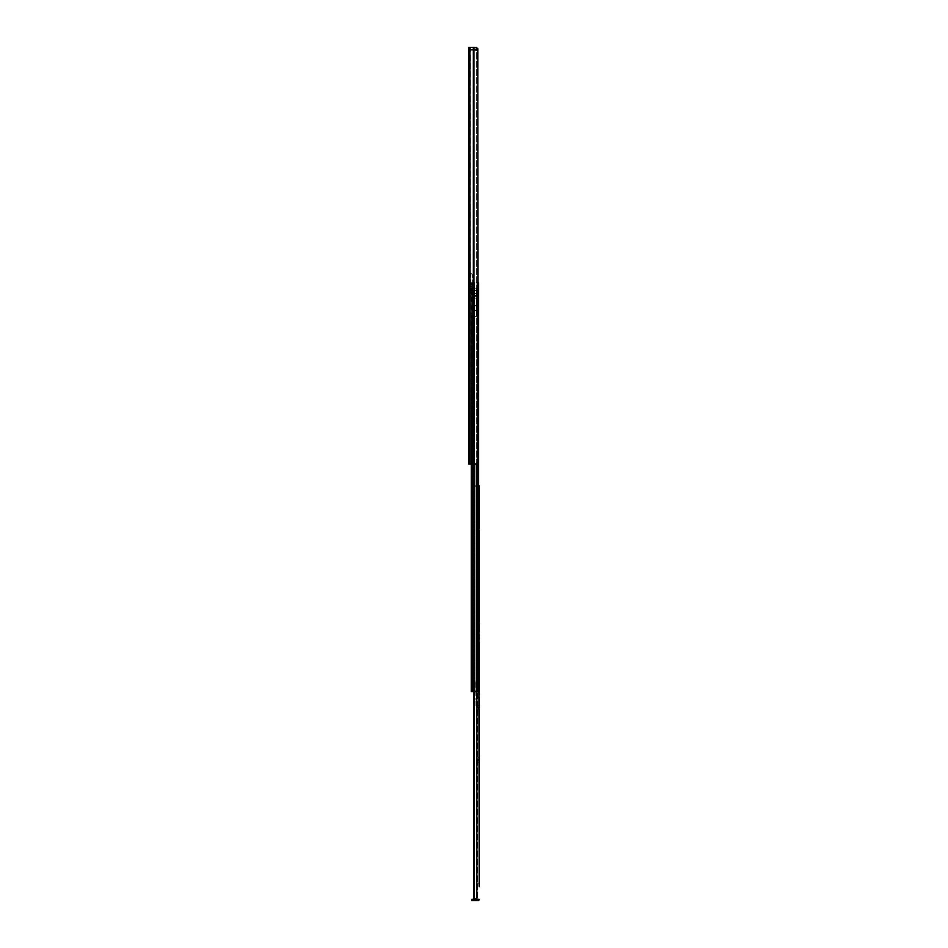 <?xml version="1.0" encoding="UTF-8"?>
<svg xmlns="http://www.w3.org/2000/svg" width="948" height="948" viewBox="0 0 948 948"><rect width="100%" height="100%" fill="white"/><g stroke="black" fill="none" stroke-linecap="round" stroke-linejoin="round"><path stroke-width="0.71" stroke-dasharray="4.74 3.56" d="M468.786 446.603L468.786 450.288L468.786 446.603L470.267 446.603L470.267 450.288L470.267 446.603M468.786 450.288L470.267 450.288M470.267 321.254L470.267 325.602L470.267 321.254L468.786 321.254L468.786 323.102L468.786 321.254M470.267 60.814L470.267 65.163L470.267 60.814L468.786 60.814L468.786 62.663L468.786 60.814M470.267 81.647L470.267 85.995L470.267 81.647L468.786 81.647L468.786 83.495L468.786 81.647M470.267 185.832L470.267 190.169L470.267 185.832L468.786 185.832L468.786 187.668L468.786 185.832M470.267 425.439L470.267 429.788L470.267 425.439L468.786 425.439L468.786 427.287L468.786 425.439M470.267 286.13L470.267 294.473L470.267 286.13L470.267 286.77L468.786 286.13L468.786 297.435L468.786 286.13L468.786 286.77L470.267 286.13M470.267 284.791L470.267 274.458L470.267 284.791L468.786 284.791L468.786 286.77L468.786 274.458L468.786 284.791L470.267 284.791M470.267 273.996L470.267 272.823L470.267 273.996L468.786 272.823L468.786 274.458L468.786 272.823L470.267 273.996M470.267 297.435L470.267 294.473L470.267 297.435L472.14 293.679L470.267 297.435M470.267 51.666L470.267 50.457L470.267 51.666A0.818 0.818 0 0 1 471.085 50.848A0.818 0.818 0 0 0 470.267 51.666M470.267 50.185L470.267 51.832L470.267 49.035L470.267 50.185L468.786 50.185L468.786 51.832L468.786 49.035L468.786 50.185L470.267 50.185M468.786 49.035L470.267 49.035L468.786 49.035L468.786 47.4L475.007 47.4L476.678 49.035L475.007 47.4L470.267 47.4L470.469 464.117L470.267 47.4L468.786 47.4L477.01 47.507M474.036 464.117L470.469 464.117L474.308 464.117L474.036 47.4L474.036 464.117M474.308 47.4L474.308 464.117L475.007 464.117L476.678 462.47L474.308 464.117L474.308 47.4M475.007 47.4L476.453 47.4L477.816 49.035L476.678 49.035L476.678 462.47L477.816 462.47L476.453 464.117L468.786 464.117L468.786 47.4M471.286 464.117L471.286 691.59L478.633 691.59L478.633 485.85L478.633 691.59L472.578 691.59L472.661 282.658L472.661 691.59L477.484 691.59L477.484 282.658L477.484 691.59L472.4 691.59L474.652 691.59L474.652 295.053L472.685 295.053L474.652 295.053L474.652 691.59L471.251 691.59L471.251 282.658L471.251 464.117L471.251 295.053L472.685 295.053L471.251 294.638L473.218 295.053L471.251 295.053L471.251 691.59L473.502 691.59L473.502 295.053L473.218 691.59L477.484 691.59L477.484 282.658L477.484 691.59L477.022 282.658L477.022 691.59L474.154 691.59L474.154 282.658L474.154 691.59L472.578 691.59L472.578 282.658L472.578 691.59L472.661 282.658L472.661 691.59L474.557 691.59L474.557 282.658L474.557 691.59L478.633 691.59L478.633 282.658L471.251 282.658L478.633 282.658L477.128 282.658L477.816 282.658L477.816 462.47L476.678 462.47L476.678 49.035L477.816 49.035M468.786 323.766L468.786 325.602L468.786 323.102L468.786 323.766L470.267 323.766L468.786 323.766M468.786 63.315L468.786 65.163L468.786 62.663L468.786 63.315L470.267 63.315L468.786 63.315M468.786 84.147L468.786 85.995L468.786 83.495L468.786 84.147L470.267 84.147L468.786 84.147M468.786 188.332L468.786 190.169L468.786 187.668L468.786 188.332L470.267 188.332L468.786 188.332M468.786 427.939L468.786 429.788L468.786 427.287L468.786 427.939L470.267 427.939L468.786 427.939M468.786 51.014L468.786 51.832L468.786 51.014M468.893 50.457L470.267 50.457L468.893 50.457A1.635 1.635 0 0 1 470.433 49.367L476.417 49.367L475.6 49.367L475.6 50.848L471.085 50.848L476.417 50.848L475.6 50.848L475.6 49.367L470.433 49.367A1.635 1.635 0 0 0 468.893 50.457M476.417 49.367L476.417 50.848L476.417 49.367M470.267 294.473L468.786 297.435L470.836 293.323L470.836 274.458L470.267 294.473M468.786 286.77L470.267 286.77L468.786 286.77M468.786 274.458L470.267 274.458L468.786 274.458M472.163 274.339L470.267 272.823L472.27 274.458L470.836 274.458L472.163 274.339M472.317 292.944L472.317 286.13L470.836 286.13L472.317 286.77L470.836 286.77L472.317 286.77L472.317 284.791L470.836 284.791L472.317 284.791L472.317 274.659L472.317 292.944A1.635 1.635 0 0 1 472.14 293.679A1.635 1.635 0 0 0 472.317 292.944M473.502 306.251L473.502 309.937L473.502 306.251L474.652 306.251L474.652 309.937L474.652 306.251M473.502 309.937L474.652 309.937M473.502 282.658L473.218 286.77L473.502 282.658M471.796 691.59L471.784 282.658L471.796 286.77L473.218 286.77L471.251 286.77L471.784 464.117M471.251 294.638L471.251 287.173L471.251 294.638L472.4 294.638L472.4 287.173L472.4 294.638L471.251 294.638M472.4 287.173L471.251 287.173L472.4 287.173M474.107 286.77L472.685 286.77L474.652 286.77L474.107 282.658L474.107 286.77M474.652 282.658L474.652 286.77L474.652 282.658M471.251 286.77L472.4 286.77L471.251 286.77M474.652 305.671L474.652 316.3L474.652 310.553L476.299 310.517L476.299 293.738L476.299 316.3L476.299 310.553L474.652 310.553L474.652 305.671L476.299 305.671M474.652 292.92L474.652 290.455L474.652 292.92L476.299 292.92L476.299 290.455L476.299 292.92M474.652 290.455L476.299 290.455M474.652 316.3L476.299 316.3M474.652 293.323L474.652 310.553L474.652 293.323L476.299 293.738L476.299 288.405L476.299 293.738L474.249 293.323L474.652 288.405L476.299 288.405L474.249 288.405L474.652 293.323L470.552 293.323L474.249 293.323L474.249 288.405L474.249 293.323L470.552 293.323L474.652 293.323M476.299 295.349L474.652 295.349L476.299 295.349M470.552 288.405L474.652 288.405L470.552 288.405L470.552 293.323L470.552 288.405L474.249 288.405L470.552 288.405L470.552 293.323L470.552 288.405M474.652 298.17L476.299 298.17L474.652 298.17M474.652 305.884L476.299 305.884L474.652 305.884M477.282 304.818L477.282 311.371A0.818 0.818 0 0 1 476.465 312.2L476.465 303.988A0.818 0.818 0 0 1 477.282 304.818L477.282 311.371M473.265 306.287L473.265 309.901L473.265 306.287L474.569 306.287L474.569 309.901L474.569 306.287M473.265 309.901L474.569 309.901M474.569 305.718L474.569 310.47L474.569 305.718L476.299 305.718L476.299 310.47L476.299 305.718M474.569 310.47L476.299 310.47M476.299 303.988L476.299 312.2M472.649 900.6L477.899 900.6A1.315 1.315 0 0 0 479.214 899.285L471.831 899.285L471.831 900.6L472.649 900.6L472.649 899.285M478.55 631.463L479.214 631.463L479.214 634.899L478.55 634.899L478.55 631.463L478.55 634.899M478.55 639.248L479.214 639.248L479.214 642.697L478.55 642.697L478.55 639.248L478.55 642.697M477.899 883.086L479.214 883.086L479.214 886.783L477.899 886.783L477.899 883.086L477.899 886.783M477.899 622.315L479.214 622.315L479.214 626.664L479.214 624.151L477.899 624.151L477.899 622.315L477.899 624.815L479.214 624.151M477.899 528.546L479.214 528.546L479.214 532.894L479.214 530.394L477.899 530.394L477.899 528.546L477.899 531.058L479.214 530.394M477.899 757.748L479.214 757.748L479.214 762.097L479.214 759.585L477.899 759.585L477.899 757.748L477.899 760.249L479.214 759.585M478.55 641.962L477.235 641.962L477.235 639.983L477.899 639.983L477.899 641.962L477.899 639.983L477.899 641.962L477.899 639.983L478.55 639.983L478.55 641.962L478.55 639.983M476.915 632.233L476.915 634.129L476.915 632.233L478.55 632.233L478.55 634.129L477.899 634.165L477.235 634.165L477.235 632.197L477.899 632.197L477.899 634.165L477.899 632.197L477.899 634.165L477.899 632.197L478.55 632.197L478.55 634.165L478.55 632.197M479.214 692.289L477.899 692.289L479.214 692.289L479.214 697.207L477.899 697.207L477.899 692.289L477.899 697.207L479.214 697.207M479.214 705.49L477.899 705.49L479.214 705.49L479.214 709.756L477.899 709.756L477.899 705.49L477.899 709.756L479.214 709.756M475.695 899.285L474.403 898.052L473.941 899.095L477.638 899.285L474.569 899.285L476.868 899.285L476.868 485.85L475.695 485.85L476.868 485.85L476.868 691.59M474.403 691.59L473.846 487.082L473.941 486.04L473.846 487.082L473.941 486.04L477.899 485.85L473.941 486.04L473.846 487.082L475.695 485.85L474.403 487.082L474.403 898.052M473.846 691.59L473.941 899.095M477.899 485.85L477.638 899.285L477.899 485.85M477.899 624.815L477.899 626.664L477.899 624.815L479.214 624.815L477.899 624.815M477.899 531.058L477.899 532.894L477.899 531.058L479.214 531.058L477.899 531.058M477.899 760.249L477.899 762.097L477.899 760.249L479.214 760.249L477.899 760.249M475.695 485.85L474.569 485.85L475.695 485.85M477.899 635.93L477.235 635.93L477.235 638.229L477.235 635.93L477.235 638.229L477.235 635.93L477.899 635.93L477.899 638.229L477.235 638.229L477.899 638.229L477.899 635.93M475.979 705.715L475.896 699.885L475.979 705.715M475.647 682.821L475.896 699.885L476.536 699.257L476.643 705.833L478.195 707.445L476.643 705.833L476.536 699.257L475.896 699.885L475.647 682.821L476.678 675.438L475.647 682.821M476.252 706.39L478.527 708.737L476.252 706.39M479.001 708.286L478.195 707.445L479.001 708.286M476.299 682.856L476.536 699.257L476.299 682.856L477.33 675.497L476.299 682.856M477.899 643.1L477.33 675.497L477.899 643.1M477.235 630.515L477.899 630.515L477.235 630.515L477.235 643.088L477.235 630.515M477.235 639.983L477.235 641.962M477.235 632.197L477.235 634.165M477.235 643.088L476.678 675.438L477.235 643.088M478.55 634.816L479.214 633.264L478.55 631.534L478.55 634.816L478.55 631.534M476.915 634.129L478.55 634.129L478.55 632.233M478.55 642.614L479.214 641.049L478.55 639.331L478.55 642.614L478.55 639.331M476.915 641.915L476.915 640.03L476.915 641.915L478.55 641.915L478.55 640.03L478.55 641.915M476.915 640.03L478.55 640.03M468.786 323.102L470.267 323.102L468.786 323.102M468.786 62.663L470.267 62.663L468.786 62.663M468.786 83.495L470.267 83.495L468.786 83.495M468.786 187.668L470.267 187.668L468.786 187.668M468.786 427.287L470.267 427.287L468.786 427.287M470.469 47.4L470.469 464.117L470.469 47.4M473.348 47.4L473.348 464.117M469.734 47.4L469.734 464.117M473.218 295.053L473.218 691.59L473.218 295.053M472.685 295.053L472.685 691.59L472.685 295.053M472.4 295.053L472.4 691.59L472.4 295.053M474.107 295.053L474.107 691.59L474.107 295.053M473.218 282.658L473.218 691.59L473.218 282.658M473.893 691.59L473.893 464.117M476.323 691.59L476.323 464.117M477.128 691.59L477.128 463.951M477.591 691.59L477.591 463.465M476.951 282.658L476.963 691.59L476.951 282.658M477.484 282.658L477.484 691.59L477.484 282.658M472.886 282.658L472.886 691.59L472.886 282.658M472.436 282.658L472.436 691.59L472.436 282.658M472.685 282.658L472.685 286.77L472.685 282.658M474.652 295.575L476.299 295.575L474.652 295.575M474.652 296.368L476.299 296.368L474.652 296.368M474.652 310.553L476.299 310.553M477.638 485.85L477.638 899.285L477.638 485.85M468.786 51.832L470.267 51.832L468.786 51.832M468.786 429.788L470.267 429.788M468.786 190.169L470.267 190.169M468.786 85.995L470.267 85.995M468.786 65.163L470.267 65.163M468.786 325.602L470.267 325.602M472.4 282.658L472.4 286.77L472.4 282.658M473.716 691.59L473.716 898.621M477.899 762.097L479.214 762.097M477.899 532.894L479.214 532.894M477.899 626.664L479.214 626.664"/><path stroke-width="1.42" d="M475.007 47.4L468.786 47.4L468.786 49.035M477.733 48.395L478.633 691.59L471.251 691.59L471.286 464.117M468.786 47.4L468.786 464.117L476.453 464.117L477.816 462.47L477.816 49.035L476.453 47.4M478.633 282.658L478.633 485.85L478.633 282.658M471.831 899.285L472.649 899.285L472.649 900.6L471.831 900.6L471.831 899.285M472.649 900.6L477.899 900.6A1.315 1.315 0 0 0 479.214 899.285L472.649 899.285M479.214 634.899L479.214 639.248M479.214 886.783L478.633 485.85M479.214 622.315L479.214 530.394M479.214 757.748L479.214 709.756M479.214 697.207L479.214 705.49M479.214 631.463L479.214 624.151M479.214 883.086L479.214 759.585M479.214 485.85L479.214 528.546M479.214 642.697L479.214 692.289M473.846 691.59L473.846 898.052L473.941 899.095L474.569 899.285L473.941 899.095L474.403 898.052L475.695 899.285L474.569 899.285M474.403 691.59L474.403 898.052M476.868 691.59L476.868 899.285L475.695 899.285M469.734 47.4L469.734 464.117M473.348 47.4L473.348 464.117M471.784 464.117L471.784 691.59M473.893 464.117L473.893 691.59M476.323 464.117L476.323 691.59M477.128 463.951L477.128 691.59M477.591 463.465L477.591 691.59M473.716 691.59L473.716 898.621"/></g></svg>
